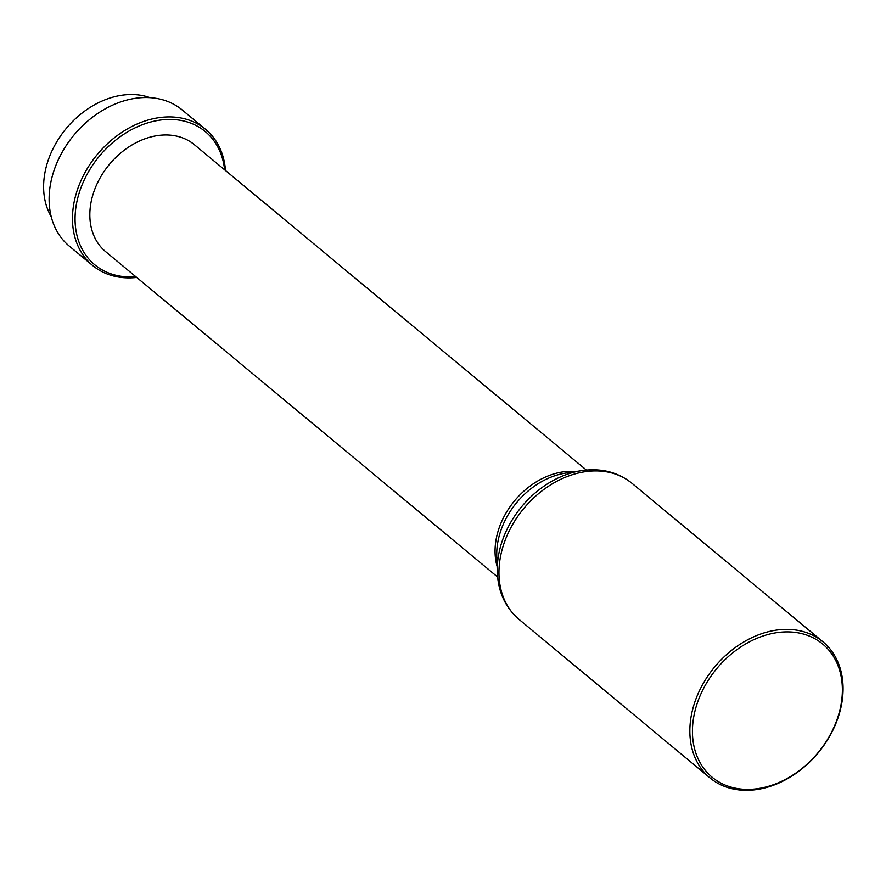 <?xml version="1.0" encoding="UTF-8"?>
<svg xmlns="http://www.w3.org/2000/svg" width="886" height="886" viewBox="0 0 886 886"><rect width="100%" height="100%" fill="white"/><g stroke="black" fill="none" stroke-linecap="round" stroke-linejoin="round"><path stroke-width="1.33" d="M150.033 97.659A80.227 61.012 129.7 0 0 44.854 173.102A80.227 61.012 129.7 0 0 51.233 216.693M225.487 170.5A88.445 67.258 129.7 0 0 205.574 129.345L182.217 109.964A88.445 67.258 129.7 0 0 104.847 109.067A88.445 67.258 129.7 0 0 50.491 184.155A88.445 67.258 129.7 0 0 69.241 246.064L92.598 265.457A88.445 67.258 129.7 0 0 136.721 277.451M205.574 129.345A88.445 67.258 129.7 0 0 128.204 128.459A88.445 67.258 129.7 0 0 73.848 203.547A88.445 67.258 129.7 0 0 92.598 265.457M224.601 169.78A86.551 65.819 129.7 0 0 153.278 121.382A86.551 65.819 129.7 0 0 76.406 204.201A86.551 65.819 129.7 0 0 135.835 276.72M586.377 470.067L194.411 144.717A69.496 52.85 129.7 0 0 133.62 144.019A69.496 52.85 129.7 0 0 90.915 203.016A69.496 52.85 129.7 0 0 105.644 251.657L497.611 577.007M691.224 715.988A88.445 67.258 129.7 0 0 709.974 777.908A88.445 67.258 129.7 0 0 787.344 778.794A88.445 67.258 129.7 0 0 841.7 703.705A88.445 67.258 129.7 0 0 822.95 641.796A88.445 67.258 129.7 0 0 745.58 640.91A88.445 67.258 129.7 0 0 691.224 715.988M693.782 716.652A86.551 65.819 129.7 0 0 753.277 789.16A86.551 65.819 129.7 0 0 841.035 704.625A86.551 65.819 129.7 0 0 781.541 632.117A86.551 65.819 129.7 0 0 693.782 716.652M575.878 471.518A69.496 52.85 129.7 0 0 496.127 539.364A69.496 52.85 129.7 0 0 497.112 566.42M497.301 572.146A86.85 66.051 129.7 0 1 498.608 554.88A86.85 66.051 129.7 0 1 581.548 470.654L565.722 473.08A71.079 54.057 129.7 0 0 497.843 542.01A71.079 54.057 129.7 0 0 496.769 556.142L497.301 572.146C498.087 591.793 505.352 607.552 519.074 619.447L709.974 777.908M581.548 470.654C600.996 467.808 617.83 472.039 632.05 483.346A88.445 67.258 129.7 0 0 554.68 482.449A88.445 67.258 129.7 0 0 500.324 557.538A88.445 67.258 129.7 0 0 519.074 619.447M632.05 483.346L822.95 641.796"/></g></svg>
